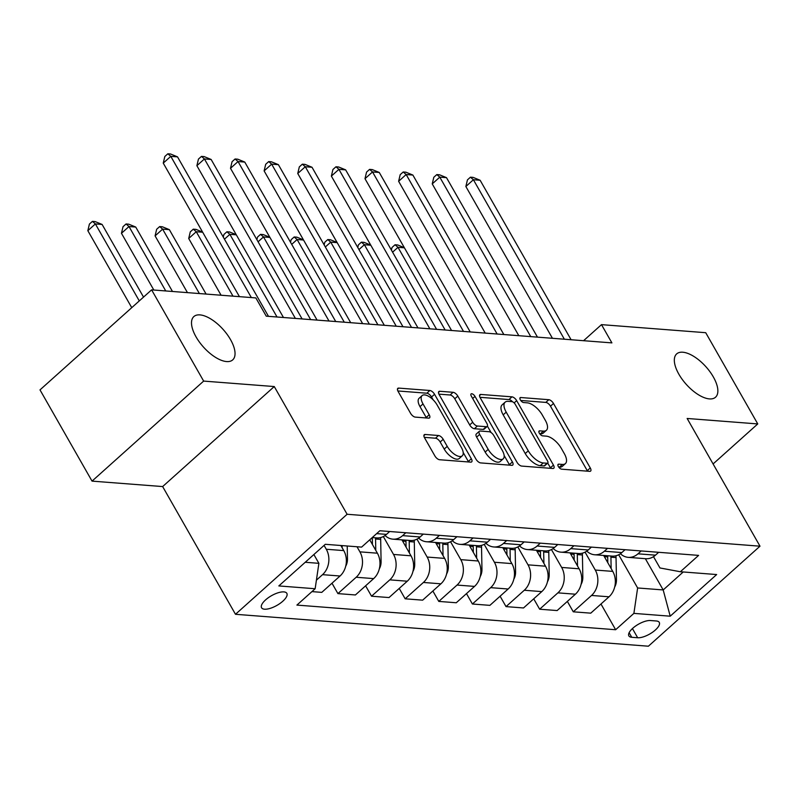 <?xml version="1.0" encoding="UTF-8"?>
<svg xmlns="http://www.w3.org/2000/svg" width="800" height="800" viewBox="0 0 800 800"><rect width="100%" height="100%" fill="white"/><g stroke="black" fill="none" stroke-linecap="round" stroke-linejoin="round"><path stroke-width="1.2" d="M558.35 466.52A3.12 1.42 48.1 0 0 561.63 469.17L589.68 471.34A4.46 2.03 48.1 0 0 590.62 471.08A4.46 2.03 48.1 0 0 590.28 467.96L553.5 403.48A4.46 2.03 48.1 0 0 548.82 399.7L520.77 397.53A3.12 1.42 48.1 0 0 520.11 397.71A3.12 1.42 48.1 0 0 520.35 399.89A3.12 1.42 48.1 0 0 523.63 402.54L527.26 402.83A14.28 6.48 48.1 0 1 542.25 414.94L545.31 420.31A14.28 6.48 48.1 0 1 546.39 430.29A14.28 6.48 48.1 0 1 543.4 431.12L539.77 430.84A3.12 1.42 48.1 0 0 539.11 431.02A3.12 1.42 48.1 0 0 539.35 433.21A3.12 1.42 48.1 0 0 542.63 435.86L546.26 436.14A14.28 6.48 48.1 0 1 561.25 448.25L564.31 453.63A14.28 6.48 48.1 0 1 565.39 463.61A14.28 6.48 48.1 0 1 562.4 464.43L558.77 464.15A3.12 1.42 48.1 0 0 558.12 464.33A3.12 1.42 48.1 0 0 558.35 466.52M230.49 339.56A29.1 13.21 48.1 0 0 193.85 316.57A29.1 13.21 48.1 0 0 196.06 336.9A29.1 13.21 48.1 0 0 232.69 359.9A29.1 13.21 48.1 0 0 230.49 339.56M713.31 376.89A29.1 13.21 48.1 0 0 676.68 353.89A29.1 13.21 48.1 0 0 678.88 374.23A29.1 13.21 48.1 0 0 715.52 397.23A29.1 13.21 48.1 0 0 713.31 376.89M264.56 609.2A14.55 5.56 150.3 0 0 280.08 603.39A14.55 5.56 150.3 0 0 286.84 593.34A14.55 5.56 150.3 0 0 283.86 591.9A14.55 5.56 150.3 0 0 268.33 597.71A14.55 5.56 150.3 0 0 261.57 607.76A14.55 5.56 150.3 0 0 264.56 609.2M425.18 434.48A4.46 2.03 48.1 0 0 424.25 434.74A4.46 2.03 48.1 0 0 424.58 437.86L434.9 455.95A4.46 2.03 48.1 0 0 439.58 459.73L470.74 462.14A4.46 2.03 48.1 0 0 471.67 461.88A4.46 2.03 48.1 0 0 471.34 458.76L434.56 394.29A4.46 2.03 48.1 0 0 429.88 390.5L398.72 388.1A4.46 2.03 48.1 0 0 397.79 388.35A4.46 2.03 48.1 0 0 398.13 391.47L410.59 413.32A4.46 2.03 48.1 0 0 415.27 417.11L428.6 418.14A4.46 2.03 48.1 0 0 429.54 417.88A4.46 2.03 48.1 0 0 429.2 414.76L423.02 403.93A11.94 5.42 48.1 0 1 422.12 395.58A11.94 5.42 48.1 0 1 437.15 405.02L461.36 447.46A11.94 5.42 48.1 0 1 462.26 455.81A11.94 5.42 48.1 0 1 447.23 446.37L443.2 439.3A4.46 2.03 48.1 0 0 438.51 435.51L425.18 434.48L423.89 435.64M274.26 386.55L203.65 381.09L151.61 289.86L40 389.89L92.04 481.12L162.64 486.57L235.49 614.29L347.11 514.27L274.26 386.55L162.64 486.57M713.09 463.95L757.76 423.93L687.15 418.47L760 546.19L347.11 514.27M757.76 423.93L705.72 332.7L601.49 324.64L583.57 340.7M151.61 289.86L255.85 297.92L266.25 316.17L611.9 342.89L601.49 324.64M517.01 462.29A4.46 2.03 48.1 0 0 521.7 466.08L552.85 468.49A4.46 2.03 48.1 0 0 553.79 468.23A4.46 2.03 48.1 0 0 553.45 465.11L516.67 400.64A4.46 2.03 48.1 0 0 511.99 396.85L480.83 394.44A4.46 2.03 48.1 0 0 479.9 394.7A4.46 2.03 48.1 0 0 480.24 397.82L517.01 462.29M511.79 465.32L480.64 462.91A4.46 2.03 48.1 0 1 475.96 459.12L439.18 394.65A4.46 2.03 48.1 0 1 438.84 391.53A4.46 2.03 48.1 0 1 439.78 391.27L453.11 392.3A4.46 2.03 48.1 0 1 457.8 396.09L472.71 422.23A4.46 2.03 48.1 0 0 477.39 426.02L486.24 426.7A4.46 2.03 48.1 0 0 487.17 426.44A4.46 2.03 48.1 0 0 486.83 423.33L471.31 396.1A3.12 1.42 48.1 0 1 471.07 393.92A3.12 1.42 48.1 0 1 475 396.39L512.39 461.94A4.46 2.03 48.1 0 1 512.73 465.06A4.46 2.03 48.1 0 1 511.79 465.32M656.37 620.99L650.45 620.53A14.09 5.39 150.3 0 0 635.41 626.16A14.09 5.39 150.3 0 0 628.86 635.89A14.09 5.39 150.3 0 0 631.75 637.29L637.67 637.75A14.09 5.39 150.3 0 0 652.71 632.12A14.09 5.39 150.3 0 0 659.26 622.39A14.09 5.39 150.3 0 0 656.37 620.99M235.49 614.29L648.39 646.21L760 546.19M653.51 556.66L659.96 567.96L680.35 571.75L698.6 555.39L379.85 530.75L361.6 547.11L325.29 544.3L278.83 585.93L315.15 588.74L296.9 605.09L615.64 629.73L633.89 613.38L637.63 587.97L618.69 554.75M680.35 571.75L716.66 574.55L670.21 616.19L633.89 613.38M203.65 381.09L92.04 481.12M645.35 558.68L663.19 589.94L683.24 571.97M637.63 587.97L663.19 589.94L670.21 616.19M305.23 562.27L318.89 563.33L313.87 554.53M316.41 580.16L322.54 574.66A18.18 14.64 -85.6 0 0 326.28 549.25L324.08 545.38M311.95 591.61L321.78 592.37L340.03 576.01A18.18 14.64 -85.6 0 0 343.77 550.6L340.86 545.5M331.99 583.22L337.92 593.61L356.17 577.26A18.18 14.64 -85.6 0 0 359.91 551.85L357 546.75M337.92 593.61L355.4 594.96L373.65 578.61A18.18 14.64 -85.6 0 0 377.39 553.2L369.75 539.8M365.61 585.82L371.54 596.21L389.79 579.86A18.18 14.64 -85.6 0 0 393.53 554.45L383.33 536.56M371.54 596.21L389.02 597.56L407.27 581.21A18.18 14.64 -85.6 0 0 411.01 555.8L401.92 539.86M399.23 588.42L405.16 598.81L423.41 582.46A18.18 14.64 -85.6 0 0 427.15 557.05L416.95 539.16M405.16 598.81L422.65 600.16L440.9 583.81A18.18 14.64 -85.6 0 0 444.64 558.4L435.54 542.46M432.86 591.01L438.79 601.41L457.04 585.06A18.18 14.64 -85.6 0 0 460.78 559.65L450.57 541.76M438.79 601.41L456.27 602.76L474.52 586.41A18.18 14.64 -85.6 0 0 478.26 561L469.17 545.06M466.48 593.61L472.41 604.01L490.66 587.65A18.18 14.64 -85.6 0 0 494.4 562.25L484.19 544.35M472.41 604.01L489.89 605.36L508.14 589.01A18.18 14.64 -85.6 0 0 511.88 563.6L502.79 547.66M500.1 596.21L506.03 606.61L524.28 590.25A18.18 14.64 -85.6 0 0 528.02 564.84L517.82 546.95M506.03 606.61L523.52 607.96L541.77 591.61A18.18 14.64 -85.6 0 0 545.51 566.2L536.41 550.26M533.72 598.81L539.65 609.21L557.9 592.85A18.18 14.64 -85.6 0 0 561.65 567.44L551.44 549.55M539.65 609.21L557.14 610.56L575.39 594.21A18.18 14.64 -85.6 0 0 579.13 568.8L570.04 552.85M567.35 601.41L573.28 611.81L591.53 595.45A18.18 14.64 -85.6 0 0 595.27 570.04L585.06 552.15M573.28 611.81L590.76 613.16L609.01 596.8A18.18 14.64 -85.6 0 0 612.75 571.39L603.66 555.45M600.97 604.01L615.64 629.73M620.42 553.71A18.18 14.64 -85.6 0 0 628.26 557.36L645.74 558.71A18.18 14.64 -85.6 0 0 655.47 555.17L658.67 552.31M628.26 557.36A18.18 14.64 -85.6 0 0 637.98 553.82L641.18 550.95M586.8 551.11A18.18 14.64 -85.6 0 0 594.63 554.76L612.12 556.11A18.18 14.64 -85.6 0 0 621.84 552.57L625.04 549.71M594.63 554.76A18.18 14.64 -85.6 0 0 604.36 551.22L607.56 548.35M553.17 548.51A18.18 14.64 -85.6 0 0 561.01 552.16L578.49 553.51A18.18 14.64 -85.6 0 0 588.22 549.97L591.42 547.11M561.01 552.16A18.18 14.64 -85.6 0 0 570.74 548.62L573.94 545.76M519.55 545.91A18.18 14.64 -85.6 0 0 527.39 549.56L544.87 550.91A18.18 14.64 -85.6 0 0 554.6 547.38L557.8 544.51M527.39 549.56A18.18 14.64 -85.6 0 0 537.11 546.02L540.31 543.16M485.93 543.31A18.18 14.64 -85.6 0 0 493.76 546.96L511.25 548.31A18.18 14.64 -85.6 0 0 520.98 544.78L524.18 541.91M493.76 546.96A18.18 14.64 -85.6 0 0 503.49 543.42L506.69 540.56M452.3 540.71A18.18 14.64 -85.6 0 0 460.14 544.36L477.62 545.71A18.18 14.64 -85.6 0 0 487.35 542.18L490.55 539.31M460.14 544.36A18.18 14.64 -85.6 0 0 469.87 540.83L473.07 537.96M418.68 538.11A18.18 14.64 -85.6 0 0 426.52 541.76L444 543.11A18.18 14.64 -85.6 0 0 453.73 539.58L456.93 536.71M426.52 541.76A18.18 14.64 -85.6 0 0 436.24 538.23L439.45 535.36M385.06 535.51A18.18 14.64 -85.6 0 0 392.89 539.16L410.38 540.51A18.18 14.64 -85.6 0 0 420.11 536.98L423.31 534.11M392.89 539.16A18.18 14.64 -85.6 0 0 402.62 535.63L405.82 532.76M372.25 537.56L376.76 537.91A18.18 14.64 -85.6 0 0 386.48 534.38L389.68 531.51M318.89 563.33L315.15 588.74M558.72 467.09L559.38 467.14A14.28 6.48 48.1 0 0 562.38 466.31L565.39 463.61M546.39 430.29L543.37 433A14.28 6.48 48.1 0 1 540.38 433.83L539.72 433.77M587.53 471.17A4.46 2.03 48.1 0 0 587.26 470.66L550.49 406.19A4.46 2.03 48.1 0 0 545.8 402.4L520.72 400.46M512.52 401.78A4.46 2.03 48.1 0 0 508.97 399.55L479.97 397.31M550.7 468.32A4.46 2.03 48.1 0 0 550.43 467.81L547.73 463.08M547.09 463.25A3.12 1.42 48.1 0 0 547.74 463.07A3.12 1.42 48.1 0 0 547.5 460.89L515.22 404.29A3.12 1.42 48.1 0 0 511.95 401.64L508.12 401.35A14.28 6.48 48.1 0 0 505.13 402.17A14.28 6.48 48.1 0 0 506.21 412.15L528.27 450.84A14.28 6.48 48.1 0 0 543.26 462.95L547.09 463.25L544.07 465.95A3.12 1.42 48.1 0 0 544.72 465.77L547.74 463.07M505.13 402.17L502.11 404.88A14.28 6.48 48.1 0 0 503.19 414.86L506.21 412.15M544.07 465.95L540.24 465.66A14.28 6.48 48.1 0 1 525.25 453.54L503.19 414.86M438.92 394.14L450.1 395L453.11 392.3M487.17 426.44L484.16 429.15A4.46 2.03 48.1 0 1 483.22 429.41L474.38 428.72A4.46 2.03 48.1 0 1 469.69 424.94L454.78 398.79A4.46 2.03 48.1 0 0 450.1 395M487.41 426.12L491.07 432.54M504.13 455.45L509.38 464.64L512.39 461.94M488.19 449.37A11.94 5.42 48.1 0 0 503.21 458.8A11.94 5.42 48.1 0 0 502.31 450.46L493.78 435.5A4.46 2.03 48.1 0 0 489.1 431.72L480.25 431.03A4.46 2.03 48.1 0 0 479.32 431.29A4.46 2.03 48.1 0 0 479.66 434.41L488.19 449.37L485.17 452.07A11.94 5.42 48.1 0 0 500.2 461.51L503.21 458.8M479.32 431.29L476.3 434A4.46 2.03 48.1 0 0 476.64 437.12L479.66 434.41M485.17 452.07L476.64 437.12M509.64 465.15A4.46 2.03 48.1 0 0 509.38 464.64M462.26 455.81L459.24 458.51A11.94 5.42 48.1 0 1 444.22 449.08L440.18 442A4.46 2.03 48.1 0 0 435.5 438.21L424.32 437.35M422.12 395.58L419.1 398.29A11.94 5.42 48.1 0 0 420 406.63L423.02 403.93M426.45 417.97A4.46 2.03 48.1 0 0 426.19 417.46L420 406.63M433.18 399.86L431.54 396.99A4.46 2.03 48.1 0 0 426.86 393.21L397.86 390.97M468.58 461.97A4.46 2.03 48.1 0 0 468.32 461.47L463.18 452.46M614.68 587.03A12.05 9.7 -85.6 0 0 616.46 579.74L616.04 557.58A34.78 27.99 -85.6 0 0 615.96 555.78M611.14 568.57L610.93 557.19A34.78 27.99 -85.6 0 0 610.89 556.01M607.66 555.76A34.78 27.99 94.4 0 1 607.7 556.94L607.81 562.73M404.42 247.82L397.99 247.32L445.14 330M391.4 250.09L392.02 247.47L395.04 244.76L397.73 244.97L404.34 247.69M395.04 244.76L397.99 247.32L392.58 252.17M564.36 339.21L473.4 179.74L480.13 180.26L571.09 339.73M552.44 338.29L465.86 186.5L473.4 179.74L470.45 177.18L473.14 177.39L480.13 180.26M465.86 186.5L467.44 179.88L470.45 177.18M581.06 584.43A12.05 9.7 -85.6 0 0 582.83 577.14L582.41 554.98A34.78 27.99 -85.6 0 0 582.34 553.18M577.52 565.97L577.3 554.59A34.78 27.99 -85.6 0 0 577.26 553.41M574.04 553.16A34.78 27.99 94.4 0 1 574.08 554.34L574.18 560.13M370.79 245.22L364.37 244.72L411.52 327.4M357.77 247.49L358.4 244.87L361.41 242.16L364.1 242.37L370.72 245.09M361.41 242.16L364.37 244.72L358.96 249.57M547.44 581.83A12.05 9.7 -85.6 0 0 549.21 574.54L548.79 552.38A34.78 27.99 -85.6 0 0 548.72 550.58M543.9 563.37L543.68 551.99A34.78 27.99 -85.6 0 0 543.64 550.81M540.41 550.56A34.78 27.99 94.4 0 1 540.45 551.74L540.56 557.53M337.17 242.62L330.74 242.13L377.9 324.8M324.15 244.89L324.77 242.27L327.79 239.56L330.48 239.77L337.1 242.49M327.79 239.56L330.74 242.13L325.34 246.97M513.81 579.23A12.05 9.7 -85.6 0 0 515.59 571.94L515.17 549.79A34.78 27.99 -85.6 0 0 515.1 547.98M510.27 560.77L510.06 549.39A34.78 27.99 -85.6 0 0 510.02 548.22M506.79 547.97A34.78 27.99 94.4 0 1 506.83 549.14L506.94 554.93M303.55 240.02L297.12 239.53L344.28 322.2M290.53 242.29L291.15 239.67L294.17 236.97L296.86 237.17L303.47 239.89M294.17 236.97L297.12 239.53L291.71 244.37M530.74 336.61L439.78 177.14L446.5 177.66L537.47 337.13M518.82 335.69L432.24 183.9L439.78 177.14L436.83 174.58L439.52 174.79L446.5 177.66M432.24 183.9L433.81 177.28L436.83 174.58M497.12 334.01L406.16 174.54L412.88 175.06L503.84 334.53M485.2 333.09L398.62 181.3L406.16 174.54L403.21 171.98L405.9 172.19L412.88 175.06M398.62 181.3L400.19 174.68L403.21 171.98M463.5 331.42L372.53 171.94L379.26 172.46L470.22 331.94M451.57 330.49L364.99 178.7L372.53 171.94L369.58 169.38L372.27 169.59L379.26 172.46M364.99 178.7L366.57 172.09L369.58 169.38M480.19 576.63A12.05 9.7 -85.6 0 0 481.96 569.34L481.54 547.19A34.78 27.99 -85.6 0 0 481.47 545.38M476.65 558.17L476.43 546.79A34.78 27.99 -85.6 0 0 476.4 545.62M473.17 545.37A34.78 27.99 94.4 0 1 473.21 546.54L473.32 552.33M269.93 237.42L263.5 236.93L310.65 319.6M256.9 239.69L257.53 237.07L260.55 234.37L263.24 234.57L269.85 237.29M260.55 234.37L263.5 236.93L258.09 241.77M429.87 328.82L338.91 169.34L345.64 169.86L436.6 329.34M417.95 327.89L331.37 176.1L338.91 169.34L335.96 166.78L338.65 166.99L345.64 169.86M331.37 176.1L332.94 169.49L335.96 166.78M446.57 574.03A12.05 9.7 -85.6 0 0 448.34 566.74L447.92 544.59A34.78 27.99 -85.6 0 0 447.85 542.78M443.03 555.57L442.81 544.19A34.78 27.99 -85.6 0 0 442.77 543.02M439.54 542.77A34.78 27.99 94.4 0 1 439.58 543.94L439.69 549.73M236.3 234.82L229.87 234.33L277.03 317M223.28 237.09L223.91 234.47L226.92 231.77L229.61 231.97L236.23 234.7M226.92 231.77L229.87 234.33L224.47 239.17M412.94 571.43A12.05 9.7 -85.6 0 0 414.72 564.14L414.3 541.99A34.78 27.99 -85.6 0 0 414.23 540.18M409.4 552.97L409.19 541.59A34.78 27.99 -85.6 0 0 409.15 540.42M202.68 232.23L196.25 231.73L188.71 238.49L221.08 295.23M405.92 540.17A34.78 27.99 94.4 0 1 405.96 541.34L406.07 547.13M188.71 238.49L190.28 231.87L193.3 229.17L196.25 231.73L233 296.16M193.3 229.17L195.99 229.38L202.61 232.1M379.32 568.83A12.05 9.7 -85.6 0 0 381.09 561.55L380.68 539.39A34.78 27.99 -85.6 0 0 380.6 537.58M375.78 550.37L375.56 538.99A34.78 27.99 -85.6 0 0 375.53 537.82M206.1 294.08L169.35 229.65L162.63 229.13L155.09 235.89L187.45 292.63M372.3 537.57A34.78 27.99 94.4 0 1 372.34 538.74L372.45 544.53M155.09 235.89L156.66 229.27L159.68 226.57L162.63 229.13L199.38 293.56M159.68 226.57L162.37 226.78L169.35 229.65M396.25 326.22L305.29 166.74L312.01 167.26L402.97 326.74M384.33 325.3L297.75 173.5L305.29 166.74L302.34 164.18L305.03 164.39L312.01 167.26M297.75 173.5L299.32 166.89L302.34 164.18M362.63 323.62L271.66 164.15L278.39 164.66L369.35 324.14M350.7 322.7L264.12 170.9L271.66 164.15L268.71 161.58L271.4 161.79L278.39 164.66M264.12 170.9L265.7 164.29L268.71 161.58M329 321.02L238.04 161.55L244.77 162.07L335.73 321.54M317.08 320.1L230.5 168.3L238.04 161.55L235.09 158.99L237.78 159.19L244.77 162.07M230.5 168.3L232.07 161.69L235.09 158.99M345.7 566.24A12.05 9.7 -85.6 0 0 347.47 558.95L347.23 546M172.48 291.48L135.73 227.05L129 226.53L121.46 233.29L153.83 290.04M342.16 547.78L342.12 545.6M121.46 233.29L123.04 226.67L126.05 223.97L129 226.53L165.75 290.96M126.05 223.97L128.74 224.18L135.73 227.05M295.38 318.42L204.42 158.95L211.14 159.47L302.1 318.94M283.46 317.5L196.88 165.7L204.42 158.95L201.47 156.39L204.16 156.59L211.14 159.47M196.88 165.7L198.45 159.09L201.47 156.39M143.54 297.1L102.11 224.45L95.38 223.93L87.84 230.69L131.75 307.67M87.84 230.69L89.41 224.07L92.43 221.37L95.38 223.93L139.29 300.91M92.43 221.37L95.12 221.58L102.11 224.45M251.35 297.57L170.8 156.35L177.52 156.87L268.48 316.34M239.43 296.65L163.25 163.11L170.8 156.35L167.84 153.79L170.53 153.99L177.52 156.87M163.25 163.11L164.83 156.49L167.84 153.79M326.28 549.25L343.77 550.6M359.91 551.85L377.39 553.2M393.53 554.45L411.01 555.8M427.15 557.05L444.64 558.4M460.78 559.65L478.26 561M494.4 562.25L511.88 563.6M528.02 564.84L545.51 566.2M561.65 567.44L579.13 568.8M595.27 570.04L612.75 571.39M637.98 553.82L655.47 555.17M591.53 595.45L609.01 596.8M557.9 592.85L575.39 594.21M604.36 551.22L621.84 552.57M524.28 590.25L541.77 591.61M570.74 548.62L588.22 549.97M490.66 587.65L508.14 589.01M537.11 546.02L554.6 547.38M457.04 585.06L474.52 586.41M503.49 543.42L520.98 544.78M423.41 582.46L440.9 583.81M469.87 540.83L487.35 542.18M389.79 579.86L407.27 581.21M436.24 538.23L453.73 539.58M356.17 577.26L373.65 578.61M402.62 535.63L420.11 536.98M322.54 574.66L340.03 576.01M376.65 533.62L386.48 534.38M632.43 628.57L637.67 637.75M629.13 632.7L631.75 637.29M559.38 467.14L562.4 464.43M538.86 431.65L539.77 430.84M540.38 433.83L543.4 431.12M519.86 398.34L520.77 397.53M545.8 402.4L548.82 399.7M550.49 406.19L553.5 403.48M587.26 470.66L590.28 467.96M557.86 464.97L558.77 464.15M479.54 395.6L480.83 394.44M508.97 399.55L511.99 396.85M514.15 402.9L516.67 400.64M550.43 467.81L553.45 465.11M525.25 453.54L528.27 450.84M540.24 465.66L543.26 462.95M438.48 392.43L439.78 391.27M454.78 398.79L457.8 396.09M469.69 424.94L472.71 422.23M474.38 428.72L477.39 426.02M483.22 429.41L486.24 426.7M472.67 398.48L475 396.39M435.5 438.21L438.51 435.51M440.18 442L443.2 439.3M444.22 449.08L447.23 446.37M426.19 417.46L429.2 414.76M397.43 389.26L398.72 388.1M426.86 393.21L429.88 390.5M431.54 396.99L434.56 394.29M468.32 461.47L471.34 458.76M610.93 557.19L616.04 557.58M604.36 556.68L607.7 556.94M615.26 579.65L616.46 579.74M577.3 554.59L582.41 554.98M570.74 554.08L574.08 554.34M581.64 577.05L582.83 577.14M543.68 551.99L548.79 552.38M537.11 551.48L540.45 551.74M548.01 574.45L549.21 574.54M510.06 549.39L515.17 549.79M503.49 548.88L506.83 549.14M514.39 571.85L515.59 571.94M476.43 546.79L481.54 547.19M469.87 546.28L473.21 546.54M480.77 569.25L481.96 569.34M442.81 544.19L447.92 544.59M436.24 543.68L439.58 543.94M447.15 566.65L448.34 566.74M409.19 541.59L414.3 541.99M402.62 541.09L405.96 541.34M413.52 564.05L414.72 564.14M375.56 538.99L380.68 539.39M371.04 538.64L372.34 538.74M379.9 561.45L381.09 561.55M346.28 558.85L347.47 558.95"/></g></svg>
